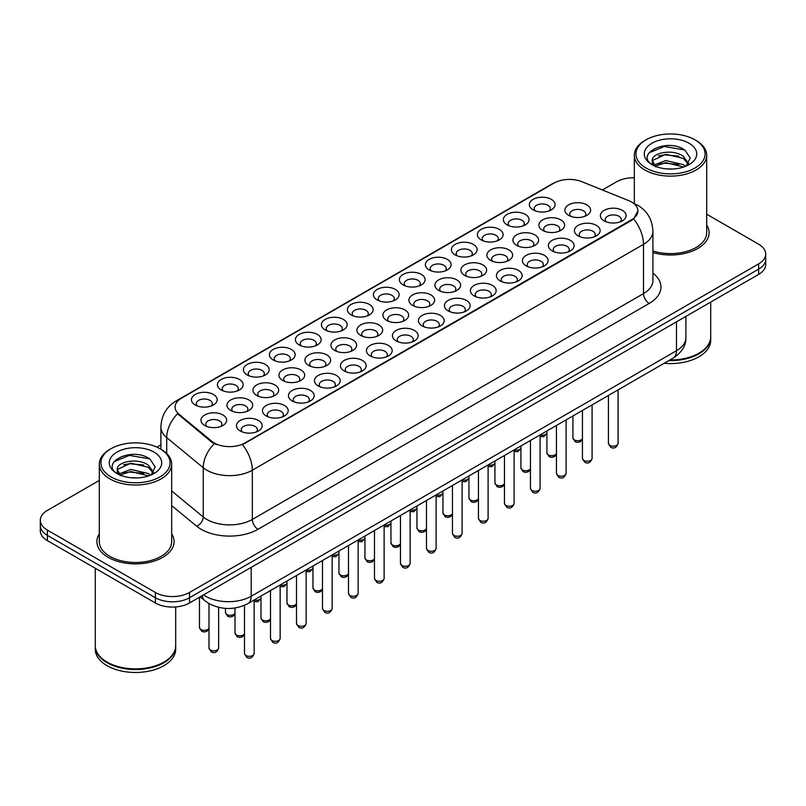 <?xml version="1.0" encoding="UTF-8"?>
<svg xmlns="http://www.w3.org/2000/svg" width="806" height="806" viewBox="0 0 806 806"><rect width="100%" height="100%" fill="white"/><g stroke="black" fill="none" stroke-linecap="round" stroke-linejoin="round"><path stroke-width="1.21" d="M299.177 344.938L299.177 344.938A12.866 7.425 180 0 1 299.177 334.44A12.866 7.425 180 0 1 317.373 334.44A12.866 7.425 180 0 1 317.373 344.938A12.866 7.425 180 0 1 299.177 344.938M315.267 345.925A8.04 4.645 0 0 0 316.315 343.628A8.04 4.645 0 0 0 313.967 340.344A8.04 4.645 0 0 0 305.202 339.336A8.04 4.645 0 0 0 300.235 343.628A8.04 4.645 0 0 0 301.293 345.925M273.184 359.95L273.184 359.95A12.866 7.425 180 0 1 273.184 349.441A12.866 7.425 180 0 1 291.379 349.441A12.866 7.425 180 0 1 291.379 359.95A12.866 7.425 180 0 1 273.184 359.95M289.273 360.937A8.04 4.645 0 0 0 290.321 358.64A8.04 4.645 0 0 0 287.974 355.355A8.04 4.645 0 0 0 279.208 354.348A8.04 4.645 0 0 0 274.242 358.64A8.04 4.645 0 0 0 275.299 360.937M247.19 374.951L247.19 374.951A12.866 7.425 180 0 1 247.19 364.453A12.866 7.425 180 0 1 265.386 364.453A12.866 7.425 180 0 1 265.386 374.951A12.866 7.425 180 0 1 247.19 374.951M263.28 375.939A8.04 4.645 0 0 0 264.328 373.641A8.04 4.645 0 0 0 261.97 370.357A8.04 4.645 0 0 0 253.215 369.35A8.04 4.645 0 0 0 248.248 373.641A8.04 4.645 0 0 0 249.306 375.939M325.171 329.936L325.171 329.936A12.866 7.425 180 0 1 325.171 319.428A12.866 7.425 180 0 1 343.366 319.428A12.866 7.425 180 0 1 343.366 329.936A12.866 7.425 180 0 1 325.171 329.936M341.26 330.913A8.04 4.645 0 0 0 342.308 328.616A8.04 4.645 0 0 0 339.961 325.332A8.04 4.645 0 0 0 331.195 324.334A8.04 4.645 0 0 0 326.229 328.616A8.04 4.645 0 0 0 327.286 330.913M351.174 314.924L351.174 314.924A12.866 7.425 180 0 1 351.174 304.416A12.866 7.425 180 0 1 369.36 304.416A12.866 7.425 180 0 1 369.36 314.924A12.866 7.425 180 0 1 351.174 314.924M367.254 315.912A8.04 4.645 0 0 0 368.312 313.615A8.04 4.645 0 0 0 365.954 310.33A8.04 4.645 0 0 0 357.189 309.323A8.04 4.645 0 0 0 352.222 313.615A8.04 4.645 0 0 0 353.28 315.912M221.197 389.963L221.197 389.963A12.866 7.425 180 0 1 221.197 379.455A12.866 7.425 180 0 1 239.392 379.455A12.866 7.425 180 0 1 239.392 389.963A12.866 7.425 180 0 1 221.197 389.963M237.276 390.95A8.04 4.645 0 0 0 238.334 388.653A8.04 4.645 0 0 0 235.977 385.369A8.04 4.645 0 0 0 227.221 384.361A8.04 4.645 0 0 0 222.255 388.653A8.04 4.645 0 0 0 223.302 390.95M377.168 299.913L377.168 299.913A12.866 7.425 180 0 1 377.168 289.414A12.866 7.425 180 0 1 395.363 289.414A12.866 7.425 180 0 1 395.363 299.913A12.866 7.425 180 0 1 377.168 299.913M393.247 300.9A8.04 4.645 0 0 0 394.305 298.603A8.04 4.645 0 0 0 391.948 295.318A8.04 4.645 0 0 0 383.182 294.311A8.04 4.645 0 0 0 378.226 298.603A8.04 4.645 0 0 0 379.273 300.9M403.161 284.911L403.161 284.911A12.866 7.425 180 0 1 403.161 274.403A12.866 7.425 180 0 1 421.357 274.403A12.866 7.425 180 0 1 421.357 284.911A12.866 7.425 180 0 1 403.161 284.911M419.241 285.898A8.04 4.645 0 0 0 420.299 283.591A8.04 4.645 0 0 0 417.941 280.317A8.04 4.645 0 0 0 409.176 279.309A8.04 4.645 0 0 0 404.219 283.591A8.04 4.645 0 0 0 405.267 285.898M429.155 269.899L429.155 269.899A12.866 7.425 180 0 1 429.155 259.401A12.866 7.425 180 0 1 447.35 259.401A12.866 7.425 180 0 1 447.35 269.899A12.866 7.425 180 0 1 429.155 269.899M445.234 270.887A8.04 4.645 0 0 0 446.292 268.589A8.04 4.645 0 0 0 443.935 265.305A8.04 4.645 0 0 0 435.169 264.297A8.04 4.645 0 0 0 430.213 268.589A8.04 4.645 0 0 0 431.26 270.887M455.148 254.898L455.148 254.898A12.866 7.425 180 0 1 455.148 244.389A12.866 7.425 180 0 1 473.344 244.389A12.866 7.425 180 0 1 473.344 254.898A12.866 7.425 180 0 1 455.148 254.898M471.228 255.875A8.04 4.645 0 0 0 472.286 253.578A8.04 4.645 0 0 0 469.928 250.293A8.04 4.645 0 0 0 461.173 249.296A8.04 4.645 0 0 0 456.206 253.578A8.04 4.645 0 0 0 457.254 255.875M481.142 239.886L481.142 239.886A12.866 7.425 180 0 1 481.142 229.378A12.866 7.425 180 0 1 499.337 229.378A12.866 7.425 180 0 1 499.337 239.886A12.866 7.425 180 0 1 481.142 239.886M497.231 240.873A8.04 4.645 0 0 0 498.279 238.576A8.04 4.645 0 0 0 495.922 235.292A8.04 4.645 0 0 0 487.167 234.284A8.04 4.645 0 0 0 482.2 238.576A8.04 4.645 0 0 0 483.257 240.873M507.135 224.874L507.135 224.874A12.866 7.425 180 0 1 507.135 214.376A12.866 7.425 180 0 1 525.331 214.376A12.866 7.425 180 0 1 525.331 224.874A12.866 7.425 180 0 1 507.135 224.874M523.225 225.861A8.04 4.645 0 0 0 524.273 223.564A8.04 4.645 0 0 0 521.915 220.28A8.04 4.645 0 0 0 513.16 219.272A8.04 4.645 0 0 0 508.193 223.564A8.04 4.645 0 0 0 509.251 225.861M533.129 209.872L533.129 209.872A12.866 7.425 180 0 1 533.129 199.364A12.866 7.425 180 0 1 551.324 199.364A12.866 7.425 180 0 1 551.324 209.872A12.866 7.425 180 0 1 533.129 209.872M549.218 210.85A8.04 4.645 0 0 0 550.266 208.553A8.04 4.645 0 0 0 547.919 205.278A8.04 4.645 0 0 0 539.154 204.271A8.04 4.645 0 0 0 534.187 208.553A8.04 4.645 0 0 0 535.244 210.85M195.203 404.975L195.203 404.975A12.866 7.425 180 0 1 195.203 394.466A12.866 7.425 180 0 1 213.399 394.466A12.866 7.425 180 0 1 213.399 404.975A12.866 7.425 180 0 1 195.203 404.975M211.283 405.952A8.04 4.645 0 0 0 212.341 403.655A8.04 4.645 0 0 0 209.983 400.38A8.04 4.645 0 0 0 201.218 399.373A8.04 4.645 0 0 0 196.261 403.655A8.04 4.645 0 0 0 197.309 405.952M282.705 380.452L282.705 380.452A12.866 7.425 180 0 1 282.705 369.944A12.866 7.425 180 0 1 300.9 369.944A12.866 7.425 180 0 1 300.9 380.452A12.866 7.425 180 0 1 282.705 380.452M298.784 381.44A8.04 4.645 0 0 0 299.842 379.142A8.04 4.645 0 0 0 297.485 375.858A8.04 4.645 0 0 0 288.719 374.85A8.04 4.645 0 0 0 283.762 379.142A8.04 4.645 0 0 0 284.81 381.44M360.685 335.427L360.685 335.427A12.866 7.425 180 0 1 360.685 324.919A12.866 7.425 180 0 1 378.88 324.919A12.866 7.425 180 0 1 378.88 335.427A12.866 7.425 180 0 1 360.685 335.427M376.775 336.414A8.04 4.645 0 0 0 377.823 334.117A8.04 4.645 0 0 0 375.475 330.833A8.04 4.645 0 0 0 366.71 329.825A8.04 4.645 0 0 0 361.743 334.117A8.04 4.645 0 0 0 362.801 336.414M308.698 365.44L308.698 365.44A12.866 7.425 180 0 1 308.698 354.942A12.866 7.425 180 0 1 326.893 354.942A12.866 7.425 180 0 1 326.893 365.44A12.866 7.425 180 0 1 308.698 365.44M324.778 366.428A8.04 4.645 0 0 0 325.836 364.131A8.04 4.645 0 0 0 323.478 360.846A8.04 4.645 0 0 0 314.723 359.839A8.04 4.645 0 0 0 309.756 364.131A8.04 4.645 0 0 0 310.814 366.428M386.679 320.415L386.679 320.415A12.866 7.425 180 0 1 386.679 309.917A12.866 7.425 180 0 1 404.874 309.917A12.866 7.425 180 0 1 404.874 320.415A12.866 7.425 180 0 1 386.679 320.415M402.768 321.403A8.04 4.645 0 0 0 403.816 319.105A8.04 4.645 0 0 0 401.469 315.821A8.04 4.645 0 0 0 392.703 314.814A8.04 4.645 0 0 0 387.736 319.105A8.04 4.645 0 0 0 388.794 321.403M256.711 395.454L256.711 395.454A12.866 7.425 180 0 1 256.711 384.956A12.866 7.425 180 0 1 274.906 384.956A12.866 7.425 180 0 1 274.906 395.454A12.866 7.425 180 0 1 256.711 395.454M272.791 396.441A8.04 4.645 0 0 0 273.849 394.144A8.04 4.645 0 0 0 271.491 390.86A8.04 4.645 0 0 0 262.726 389.852A8.04 4.645 0 0 0 257.769 394.144A8.04 4.645 0 0 0 258.817 396.441M230.718 410.466L230.718 410.466A12.866 7.425 180 0 1 230.718 399.957A12.866 7.425 180 0 1 248.913 399.957A12.866 7.425 180 0 1 248.913 410.466A12.866 7.425 180 0 1 230.718 410.466M246.797 411.453A8.04 4.645 0 0 0 247.855 409.156A8.04 4.645 0 0 0 245.498 405.871A8.04 4.645 0 0 0 236.732 404.864A8.04 4.645 0 0 0 231.775 409.156A8.04 4.645 0 0 0 232.823 411.453M334.692 350.439L334.692 350.439A12.866 7.425 180 0 1 334.692 339.93A12.866 7.425 180 0 1 352.887 339.93A12.866 7.425 180 0 1 352.887 350.439A12.866 7.425 180 0 1 334.692 350.439M350.781 351.416A8.04 4.645 0 0 0 351.829 349.119A8.04 4.645 0 0 0 349.472 345.834A8.04 4.645 0 0 0 340.716 344.837A8.04 4.645 0 0 0 335.749 349.119A8.04 4.645 0 0 0 336.807 351.416M412.672 305.414L412.672 305.414A12.866 7.425 180 0 1 412.672 294.905A12.866 7.425 180 0 1 430.867 294.905A12.866 7.425 180 0 1 430.867 305.414A12.866 7.425 180 0 1 412.672 305.414M428.762 306.401A8.04 4.645 0 0 0 429.81 304.094A8.04 4.645 0 0 0 427.462 300.819A8.04 4.645 0 0 0 418.697 299.812A8.04 4.645 0 0 0 413.73 304.094A8.04 4.645 0 0 0 414.788 306.401M438.676 290.402L438.676 290.402A12.866 7.425 180 0 1 438.676 279.904A12.866 7.425 180 0 1 456.861 279.904A12.866 7.425 180 0 1 456.861 290.402A12.866 7.425 180 0 1 438.676 290.402M454.755 291.389A8.04 4.645 0 0 0 455.813 289.092A8.04 4.645 0 0 0 453.456 285.808A8.04 4.645 0 0 0 444.69 284.8A8.04 4.645 0 0 0 439.723 289.092A8.04 4.645 0 0 0 440.781 291.389M464.669 275.4L464.669 275.4A12.866 7.425 180 0 1 464.669 264.892A12.866 7.425 180 0 1 482.865 264.892A12.866 7.425 180 0 1 482.865 275.4A12.866 7.425 180 0 1 464.669 275.4M480.749 276.377A8.04 4.645 0 0 0 481.807 274.08A8.04 4.645 0 0 0 479.449 270.796A8.04 4.645 0 0 0 470.684 269.798A8.04 4.645 0 0 0 465.727 274.08A8.04 4.645 0 0 0 466.775 276.377M490.663 260.388L490.663 260.388A12.866 7.425 180 0 1 490.663 249.88A12.866 7.425 180 0 1 508.858 249.88A12.866 7.425 180 0 1 508.858 260.388A12.866 7.425 180 0 1 490.663 260.388M506.742 261.376A8.04 4.645 0 0 0 507.8 259.079A8.04 4.645 0 0 0 505.443 255.794A8.04 4.645 0 0 0 496.677 254.787A8.04 4.645 0 0 0 491.72 259.079A8.04 4.645 0 0 0 492.768 261.376M516.656 245.377L516.656 245.377A12.866 7.425 180 0 1 516.656 234.878A12.866 7.425 180 0 1 534.852 234.878A12.866 7.425 180 0 1 534.852 245.377A12.866 7.425 180 0 1 516.656 245.377M532.736 246.364A8.04 4.645 0 0 0 533.794 244.067A8.04 4.645 0 0 0 531.436 240.782A8.04 4.645 0 0 0 522.671 239.775A8.04 4.645 0 0 0 517.714 244.067A8.04 4.645 0 0 0 518.762 246.364M542.65 230.375L542.65 230.375A12.866 7.425 180 0 1 542.65 219.867A12.866 7.425 180 0 1 560.845 219.867A12.866 7.425 180 0 1 560.845 230.375A12.866 7.425 180 0 1 542.65 230.375M558.729 231.352A8.04 4.645 0 0 0 559.787 229.055A8.04 4.645 0 0 0 557.43 225.781A8.04 4.645 0 0 0 548.674 224.773A8.04 4.645 0 0 0 543.707 229.055A8.04 4.645 0 0 0 544.755 231.352M568.643 215.363L568.643 215.363A12.866 7.425 180 0 1 568.643 204.865A12.866 7.425 180 0 1 586.839 204.865A12.866 7.425 180 0 1 586.839 215.363A12.866 7.425 180 0 1 568.643 215.363M584.733 216.351A8.04 4.645 0 0 0 585.781 214.053A8.04 4.645 0 0 0 583.423 210.769A8.04 4.645 0 0 0 574.668 209.762A8.04 4.645 0 0 0 569.701 214.053A8.04 4.645 0 0 0 570.759 216.351M204.724 425.477L204.724 425.477A12.866 7.425 180 0 1 204.724 414.969A12.866 7.425 180 0 1 222.909 414.969A12.866 7.425 180 0 1 222.909 425.477A12.866 7.425 180 0 1 204.724 425.477M220.804 426.455A8.04 4.645 0 0 0 221.862 424.158A8.04 4.645 0 0 0 219.504 420.883A8.04 4.645 0 0 0 210.739 419.876A8.04 4.645 0 0 0 205.772 424.158A8.04 4.645 0 0 0 206.83 426.455M266.232 415.956L266.232 415.956A12.866 7.425 180 0 1 266.232 405.458A12.866 7.425 180 0 1 284.417 405.458A12.866 7.425 180 0 1 284.417 415.956A12.866 7.425 180 0 1 266.232 415.956M282.312 416.944A8.04 4.645 0 0 0 283.369 414.647A8.04 4.645 0 0 0 281.012 411.362A8.04 4.645 0 0 0 272.247 410.355A8.04 4.645 0 0 0 267.28 414.647A8.04 4.645 0 0 0 268.338 416.944M292.225 400.955L292.225 400.955A12.866 7.425 180 0 1 292.225 390.447A12.866 7.425 180 0 1 310.411 390.447A12.866 7.425 180 0 1 310.411 400.955A12.866 7.425 180 0 1 292.225 400.955M308.305 401.942A8.04 4.645 0 0 0 309.363 399.645A8.04 4.645 0 0 0 307.005 396.361A8.04 4.645 0 0 0 298.24 395.353A8.04 4.645 0 0 0 293.273 399.645A8.04 4.645 0 0 0 294.331 401.942M318.219 385.943L318.219 385.943A12.866 7.425 180 0 1 318.219 375.445A12.866 7.425 180 0 1 336.414 375.445A12.866 7.425 180 0 1 336.414 385.943A12.866 7.425 180 0 1 318.219 385.943M334.299 386.93A8.04 4.645 0 0 0 335.356 384.633A8.04 4.645 0 0 0 332.999 381.349A8.04 4.645 0 0 0 324.234 380.341A8.04 4.645 0 0 0 319.277 384.633A8.04 4.645 0 0 0 320.325 386.93M344.212 370.941L344.212 370.941A12.866 7.425 180 0 1 344.212 360.433A12.866 7.425 180 0 1 362.408 360.433A12.866 7.425 180 0 1 362.408 370.941A12.866 7.425 180 0 1 344.212 370.941M360.292 371.919A8.04 4.645 0 0 0 361.35 369.622A8.04 4.645 0 0 0 358.992 366.347A8.04 4.645 0 0 0 350.227 365.34A8.04 4.645 0 0 0 345.27 369.622A8.04 4.645 0 0 0 346.318 371.919M370.206 355.93L370.206 355.93A12.866 7.425 180 0 1 370.206 345.421A12.866 7.425 180 0 1 388.401 345.421A12.866 7.425 180 0 1 388.401 355.93A12.866 7.425 180 0 1 370.206 355.93M386.286 356.917A8.04 4.645 0 0 0 387.343 354.62A8.04 4.645 0 0 0 384.986 351.335A8.04 4.645 0 0 0 376.221 350.328A8.04 4.645 0 0 0 371.264 354.62A8.04 4.645 0 0 0 372.312 356.917M396.199 340.918L396.199 340.918A12.866 7.425 180 0 1 396.199 330.42A12.866 7.425 180 0 1 414.395 330.42A12.866 7.425 180 0 1 414.395 340.918A12.866 7.425 180 0 1 396.199 340.918M412.279 341.905A8.04 4.645 0 0 0 413.337 339.608A8.04 4.645 0 0 0 410.979 336.324A8.04 4.645 0 0 0 402.224 335.316A8.04 4.645 0 0 0 397.257 339.608A8.04 4.645 0 0 0 398.315 341.905M422.193 325.916L422.193 325.916A12.866 7.425 180 0 1 422.193 315.408A12.866 7.425 180 0 1 440.388 315.408A12.866 7.425 180 0 1 440.388 325.916A12.866 7.425 180 0 1 422.193 325.916M438.283 326.904A8.04 4.645 0 0 0 439.33 324.596A8.04 4.645 0 0 0 436.973 321.322A8.04 4.645 0 0 0 428.218 320.314A8.04 4.645 0 0 0 423.251 324.596A8.04 4.645 0 0 0 424.309 326.904M448.186 310.904L448.186 310.904A12.866 7.425 180 0 1 448.186 300.406A12.866 7.425 180 0 1 466.382 300.406A12.866 7.425 180 0 1 466.382 310.904A12.866 7.425 180 0 1 448.186 310.904M464.276 311.892A8.04 4.645 0 0 0 465.324 309.595A8.04 4.645 0 0 0 462.976 306.31A8.04 4.645 0 0 0 454.211 305.303A8.04 4.645 0 0 0 449.244 309.595A8.04 4.645 0 0 0 450.302 311.892M474.18 295.903L474.18 295.903A12.866 7.425 180 0 1 474.18 285.395A12.866 7.425 180 0 1 492.375 285.395A12.866 7.425 180 0 1 492.375 295.903A12.866 7.425 180 0 1 474.18 295.903M490.27 296.88A8.04 4.645 0 0 0 491.317 294.583A8.04 4.645 0 0 0 488.97 291.298A8.04 4.645 0 0 0 480.205 290.301A8.04 4.645 0 0 0 475.238 294.583A8.04 4.645 0 0 0 476.296 296.88M500.183 280.891A12.866 7.425 180 0 1 500.173 280.891A12.866 7.425 180 0 1 500.183 270.383A12.866 7.425 180 0 1 518.369 270.383A12.866 7.425 180 0 1 518.369 280.891A12.866 7.425 180 0 1 500.183 280.891M516.263 281.878A8.04 4.645 0 0 0 517.321 279.581A8.04 4.645 0 0 0 514.963 276.297A8.04 4.645 0 0 0 506.198 275.289A8.04 4.645 0 0 0 501.231 279.581A8.04 4.645 0 0 0 502.289 281.878M526.177 265.879L526.177 265.879A12.866 7.425 180 0 1 526.177 255.381A12.866 7.425 180 0 1 544.362 255.381A12.866 7.425 180 0 1 544.362 265.879A12.866 7.425 180 0 1 526.177 265.879M542.257 266.867A8.04 4.645 0 0 0 543.315 264.57A8.04 4.645 0 0 0 540.957 261.285A8.04 4.645 0 0 0 532.192 260.278A8.04 4.645 0 0 0 527.225 264.57A8.04 4.645 0 0 0 528.283 266.867M552.17 250.878L552.17 250.878A12.866 7.425 180 0 1 552.17 240.369A12.866 7.425 180 0 1 570.366 240.369A12.866 7.425 180 0 1 570.366 250.878A12.866 7.425 180 0 1 552.17 250.878M568.25 251.855A8.04 4.645 0 0 0 569.308 249.558A8.04 4.645 0 0 0 566.95 246.283A8.04 4.645 0 0 0 558.185 245.276A8.04 4.645 0 0 0 553.228 249.558A8.04 4.645 0 0 0 554.276 251.855M578.164 235.866L578.164 235.866A12.866 7.425 180 0 1 578.164 225.368A12.866 7.425 180 0 1 596.359 225.368A12.866 7.425 180 0 1 596.359 235.866A12.866 7.425 180 0 1 578.164 235.866M594.244 236.853A8.04 4.645 0 0 0 595.302 234.556A8.04 4.645 0 0 0 592.944 231.272A8.04 4.645 0 0 0 584.179 230.264A8.04 4.645 0 0 0 579.222 234.556A8.04 4.645 0 0 0 580.27 236.853M604.157 220.864L604.157 220.864A12.866 7.425 180 0 1 604.157 210.356A12.866 7.425 180 0 1 622.353 210.356A12.866 7.425 180 0 1 622.353 220.864A12.866 7.425 180 0 1 604.157 220.864M620.237 221.841A8.04 4.645 0 0 0 621.295 219.544A8.04 4.645 0 0 0 618.937 216.26A8.04 4.645 0 0 0 610.172 215.262A8.04 4.645 0 0 0 605.215 219.544A8.04 4.645 0 0 0 606.263 221.841M240.228 430.968L240.228 430.968A12.866 7.425 180 0 1 240.228 420.46A12.866 7.425 180 0 1 258.424 420.47A12.866 7.425 180 0 1 258.424 430.968A12.866 7.425 180 0 1 240.228 430.968M256.318 431.956A8.04 4.645 0 0 0 257.366 429.658A8.04 4.645 0 0 0 255.018 426.374A8.04 4.645 0 0 0 246.253 425.367A8.04 4.645 0 0 0 241.286 429.658A8.04 4.645 0 0 0 242.344 431.956M628.66 200.613A21.712 12.533 180 0 1 631.561 202.014A21.712 12.533 180 0 1 637.919 210.88A21.712 12.533 180 0 1 631.561 219.746L244.943 442.957A21.712 12.533 180 0 1 211.807 441.285L179.023 414.254A21.712 12.533 180 0 1 175.093 407.06A21.712 12.533 180 0 1 181.461 398.204L554.044 183.093A21.712 12.533 180 0 1 581.841 181.682L628.66 200.613M99.309 533.844A38.597 22.286 0 0 0 96.901 541.602A38.597 22.286 0 0 0 108.206 557.359A38.597 22.286 0 0 0 150.259 562.185A38.597 22.286 0 0 0 174.086 541.602A38.597 22.286 0 0 0 171.678 533.844A38.597 22.286 0 0 1 174.086 541.602A38.597 22.286 0 0 1 150.259 562.185A38.597 22.286 0 0 1 108.206 557.359A38.597 22.286 0 0 1 96.901 541.602A38.597 22.286 0 0 1 99.309 533.844M637.919 210.88L633.667 218.859L631.561 220.391L242.495 444.7A28.139 16.251 60 0 1 252.328 470.2A32.159 18.568 180 0 1 206.85 470.2A32.159 18.568 180 0 1 203.243 467.722L166.711 437.608A32.159 18.568 180 0 1 160.898 426.958L160.898 449.254M99.309 480.426L47.363 510.42A24.12 13.924 0 0 0 40.3 520.263L40.3 530.771A24.12 13.924 0 0 0 47.363 540.614L155.387 602.979L155.387 597.73A24.12 13.924 0 0 0 189.501 597.73L758.637 269.144A24.12 13.924 0 0 0 765.7 259.3A24.12 13.924 0 0 1 758.637 269.144L189.501 597.73A24.12 13.924 0 0 1 155.387 597.73L47.363 535.365L155.387 597.73L155.387 592.481A24.12 13.924 0 0 0 189.501 592.481L758.637 263.894A24.12 13.924 0 0 0 765.7 254.051A24.12 13.924 0 0 0 758.637 244.198L706.691 214.215M40.3 525.512A24.12 13.924 0 0 0 47.363 535.365A24.12 13.924 0 0 1 40.3 525.512M216.683 444.7L211.807 442.232L177.562 413.72A28.139 18.82 129.5 0 0 166.711 437.608L166.711 453.577M652.92 252.55A38.597 22.286 0 0 0 709.099 232.712A38.597 22.286 0 0 0 706.691 224.955A38.597 22.286 0 0 1 709.099 232.712A38.597 22.286 0 0 1 652.92 252.55M634.322 177.763A24.12 13.924 0 0 0 616.499 181.834L602.374 189.984M160.898 444.872L156.928 447.159M40.3 520.263A24.12 13.924 0 0 0 47.363 530.106L155.387 592.481M155.387 602.979A24.12 13.924 0 0 0 189.501 602.979L758.637 274.403A24.12 13.924 0 0 0 765.7 264.549L765.7 254.051M646.059 168.041A34.577 19.959 0 0 0 694.953 168.041A34.577 19.959 0 0 0 694.953 139.811L696.092 140.466A36.179 20.885 0 0 1 706.691 155.246A36.179 20.885 0 0 1 684.354 174.539A36.179 20.885 0 0 1 644.921 170.016A36.179 20.885 0 0 1 634.322 155.246A36.179 20.885 0 0 1 644.921 140.466L646.059 139.811A34.577 19.959 0 0 0 646.059 168.041M652.92 250.968A36.179 20.885 0 0 0 706.691 232.712L706.691 155.246M669.867 359.98A40.199 23.213 0 0 0 698.933 353.179A40.199 23.213 0 0 0 710.711 336.767L710.711 302.069M669.695 360.07A39.806 22.981 0 0 0 698.651 353.35A39.806 22.981 0 0 0 698.792 353.26M668.758 360.614A40.199 23.213 0 0 0 710.711 337.422A40.199 23.213 0 0 0 710.711 337.099M664.114 363.294A40.199 23.213 0 0 0 710.711 340.384L710.711 337.422M666.119 168.847L672.244 169.028M654.099 165.008L665.806 160.535L683.357 164.646L685.483 166.348M655.177 166.127L665.806 162.621L683.74 166.993M652.336 160.606L655.338 166.278M652.366 161.16C650.412 153.069 672.597 148.264 683.357 156.304L688.586 163.517M652.447 161.663L652.951 160.313L665.806 154.289L683.357 158.389L688.173 164.061M686.108 166.096L690.218 158.026L685.019 150.198C666.622 136.98 633.939 154.399 652.81 165.089L653.747 165.653M689.049 143.226A26.215 15.133 0 0 0 651.973 143.226A26.215 15.133 0 0 0 651.973 164.636A26.215 15.133 0 0 0 689.049 164.636A26.215 15.133 0 0 0 689.049 143.226M655.741 166.812C652.991 165.19 651.883 163.406 652.407 161.462M696.092 140.466L694.953 139.811A34.577 19.959 0 0 0 646.059 139.811M648.981 152.828L664.376 146.511L684.667 149.966M658.593 155.901L664.376 154.853L678.864 156.092M658.593 164.233L664.376 163.185L678.864 164.434M111.047 476.93A34.577 19.959 0 0 0 159.941 476.93A34.577 19.959 0 0 0 159.941 448.7L161.079 449.355A36.179 20.885 0 0 1 171.678 464.125A36.179 20.885 0 0 1 149.342 483.429A36.179 20.885 0 0 1 109.908 478.905A36.179 20.885 0 0 1 99.309 464.125A36.179 20.885 0 0 1 109.908 449.355L111.047 448.7A34.577 19.959 0 0 0 111.047 476.93M99.309 464.125L99.309 541.602A36.179 20.885 0 0 0 109.908 556.372A36.179 20.885 0 0 0 149.342 560.895A36.179 20.885 0 0 0 171.678 541.602L171.678 464.125M163.779 662.149A39.806 22.981 0 0 1 163.638 662.23A39.806 22.981 0 0 1 107.349 662.23L107.067 662.069A40.199 23.213 0 0 0 163.92 662.069A40.199 23.213 0 0 0 175.698 645.656L175.698 606.938M95.289 645.989A40.199 23.213 0 0 0 95.289 646.311A40.199 23.213 0 0 0 107.067 662.723A40.199 23.213 0 0 0 150.873 667.761A40.199 23.213 0 0 0 175.698 646.311A40.199 23.213 0 0 0 175.688 645.989M95.289 646.311L95.289 649.273A40.199 23.213 0 0 0 107.067 665.685A40.199 23.213 0 0 0 150.873 670.713A40.199 23.213 0 0 0 175.698 649.273L175.698 646.311M131.106 477.736L137.232 477.918M119.076 473.888L130.784 469.424L148.344 473.535L150.47 475.238M120.154 475.016L130.784 471.51L148.727 475.883M117.313 469.485L120.326 475.157M117.354 470.049C115.389 461.959 137.574 457.153 148.344 465.193L153.563 472.407M117.434 470.553L117.938 469.203L130.784 463.178L148.344 467.279L153.15 472.951M151.095 474.986L155.195 466.916L150.007 459.088C131.61 445.869 98.916 463.289 117.797 473.968L118.734 474.543M154.027 452.116A26.215 15.133 0 0 0 116.951 452.116A26.215 15.133 0 0 0 116.951 473.515A26.215 15.133 0 0 0 154.027 473.515A26.215 15.133 0 0 0 154.027 452.116M120.719 475.691C117.978 474.079 116.87 472.296 117.394 470.351M95.289 568.28L95.289 645.656A40.199 23.213 0 0 0 107.067 662.069L107.349 662.23M161.079 449.355L159.941 448.7A34.577 19.959 0 0 0 111.047 448.7M113.958 461.717L129.353 455.4L149.644 458.856M123.58 464.79L129.353 463.742L143.841 464.981M123.58 473.122L129.353 472.074L143.841 473.324M244.943 442.957L244.943 443.602M211.807 441.285L211.807 442.232M179.023 414.254L179.023 415.201M631.561 219.746L631.561 220.391M652.92 273.113A40.199 23.213 180 0 1 649.183 303.449L258.021 529.29A8.04 4.645 60 0 1 252.328 519.437L643.5 293.606A32.159 18.568 0 0 0 652.92 280.468L652.92 231.231A32.159 18.568 180 0 1 643.5 244.359A28.139 16.251 -120 0 0 633.667 218.859M258.021 529.29A40.199 23.213 180 0 1 201.157 529.29A40.199 23.213 180 0 1 196.654 526.187L171.678 505.594M214.205 443.723A28.139 18.82 129.5 0 0 203.243 467.722L203.243 516.958A32.159 18.568 0 0 0 206.85 519.437A32.159 18.568 0 0 0 252.328 519.437L252.328 470.2L643.5 244.359L643.5 293.606A8.04 4.645 60 0 0 649.183 303.449M652.92 231.231C652.376 219.665 647.299 211.001 637.677 205.218L633.617 203.243A28.139 13.178 112 0 0 633.234 203.102M179.063 399.847A28.139 16.251 -120 0 0 176.151 400.945C166.53 406.718 161.442 415.392 160.898 426.958M176.151 400.945L551.677 184.131A28.139 16.251 60 0 1 553.813 183.224M189.501 592.481L189.501 602.979M758.637 263.894L758.637 274.403M47.363 530.106L47.363 540.614M171.678 490.935L203.243 516.958A8.04 5.38 -50.5 0 1 196.654 526.187M203.545 594.878A32.159 18.568 0 0 0 205.711 596.259A32.159 18.568 0 0 0 251.19 596.259L676.476 350.721A32.159 18.568 0 0 0 685.896 337.593C686.138 345.573 681.886 352.403 673.151 358.086L247.865 603.613A16.08 9.289 60 0 0 251.19 596.259L251.19 567.364M676.476 321.836L676.476 350.721A16.08 9.289 60 0 1 673.151 358.086M202.246 595.624A16.08 10.76 129.5 0 0 205.046 600.853L200.16 596.833M254.152 653.525C252.56 657.867 250.102 659.137 246.747 657.343L244.5 653.525A4.826 2.781 0 0 0 245.921 655.5A4.826 2.781 0 0 0 251.18 656.104A4.826 2.781 0 0 0 254.152 653.525L254.152 599.986M210.406 650.009A4.826 2.781 0 0 0 215.665 650.603A4.826 2.781 0 0 0 218.638 648.034C217.056 652.376 214.587 653.646 211.243 651.842L208.996 648.034A4.826 2.781 0 0 0 210.406 650.009M208.996 628.589L207.152 631.169L204.311 632.015L201.722 631.34L199.475 627.531A4.826 2.781 0 0 0 200.885 629.506A4.826 2.781 0 0 0 205.611 630.211A4.826 2.781 0 0 0 208.996 628.176M280.145 638.523C278.564 642.866 276.095 644.135 272.74 642.332L270.504 638.523A4.826 2.781 0 0 0 271.914 640.488A4.826 2.781 0 0 0 277.173 641.092A4.826 2.781 0 0 0 280.145 638.523L280.145 584.975M306.139 623.512C304.557 627.854 302.089 629.123 298.744 627.32L296.497 623.512A4.826 2.781 0 0 0 297.908 625.486A4.826 2.781 0 0 0 303.167 626.091A4.826 2.781 0 0 0 306.139 623.512L306.139 569.973A4.826 2.781 0 0 0 312.97 568.149M332.143 608.51C330.551 612.842 328.082 614.112 324.737 612.318L322.491 608.51A4.826 2.781 0 0 0 323.901 610.474A4.826 2.781 0 0 0 329.16 611.079A4.826 2.781 0 0 0 332.143 608.51L332.143 554.961A4.826 2.781 0 0 0 338.963 553.138M358.136 593.498C356.544 597.84 354.076 599.11 350.731 597.306L348.484 593.498A4.826 2.781 0 0 0 349.895 595.473A4.826 2.781 0 0 0 355.154 596.067A4.826 2.781 0 0 0 358.136 593.498L358.136 539.949A4.826 2.781 0 0 0 364.957 538.126M244.5 634.08L242.666 636.669L239.825 637.516L237.236 636.841L234.989 633.022A4.826 2.781 0 0 0 236.4 634.997A4.826 2.781 0 0 0 241.125 635.702A4.826 2.781 0 0 0 244.5 633.667M270.504 619.068L268.66 621.658L265.819 622.504L263.23 621.829L260.983 618.021A4.826 2.781 0 0 0 262.393 619.985A4.826 2.781 0 0 0 267.118 620.701A4.826 2.781 0 0 0 270.504 618.665M296.497 604.067L294.653 606.646L291.812 607.492L289.223 606.817L286.976 603.009A4.826 2.781 0 0 0 288.387 604.984A4.826 2.781 0 0 0 293.112 605.689A4.826 2.781 0 0 0 296.497 603.654M322.491 589.055L320.647 591.644L317.806 592.491L315.217 591.816L312.97 588.007A4.826 2.781 0 0 0 314.38 589.972A4.826 2.781 0 0 0 319.105 590.687A4.826 2.781 0 0 0 322.491 588.652M234.989 613.578L233.146 616.167L230.304 617.013L227.715 616.338L225.468 612.52A4.826 2.781 0 0 0 226.879 614.494A4.826 2.781 0 0 0 231.604 615.2A4.826 2.781 0 0 0 234.989 613.165M254.152 600.017A4.826 2.781 0 0 0 260.983 598.163M280.145 585.005A4.826 2.781 0 0 0 286.976 583.151M384.13 578.486C382.538 582.829 380.069 584.098 376.724 582.305L374.478 578.486A4.826 2.781 0 0 0 375.888 580.461A4.826 2.781 0 0 0 381.147 581.066A4.826 2.781 0 0 0 384.13 578.486L384.13 524.948A4.826 2.781 0 0 0 390.95 523.124M410.123 563.485C408.531 567.817 406.063 569.096 402.718 567.293L400.471 563.485A4.826 2.781 0 0 0 401.882 565.449A4.826 2.781 0 0 0 407.141 566.054A4.826 2.781 0 0 0 410.123 563.485L410.123 509.936A4.826 2.781 0 0 0 416.954 508.112M436.117 548.473C434.525 552.815 432.056 554.085 428.711 552.281L426.465 548.473A4.826 2.781 0 0 0 427.885 550.448A4.826 2.781 0 0 0 433.134 551.052A4.826 2.781 0 0 0 436.117 548.473L436.117 494.934A4.826 2.781 0 0 0 442.947 493.111M462.11 533.471C460.518 537.803 458.05 539.073 454.705 537.28L452.458 533.471A4.826 2.781 0 0 0 453.879 535.436A4.826 2.781 0 0 0 459.128 536.04A4.826 2.781 0 0 0 462.11 533.471L462.11 479.923M348.484 574.043L346.64 576.633L343.799 577.479L341.21 576.804L338.963 572.995A4.826 2.781 0 0 0 340.374 574.96A4.826 2.781 0 0 0 345.109 575.675A4.826 2.781 0 0 0 348.484 573.64M374.478 559.042L372.644 561.621L369.793 562.477L367.204 561.802L364.957 557.984A4.826 2.781 0 0 0 366.377 559.958A4.826 2.781 0 0 0 371.103 560.664A4.826 2.781 0 0 0 374.478 558.629M400.471 544.03L398.638 546.619L395.796 547.465L393.197 546.79L390.95 542.982A4.826 2.781 0 0 0 392.371 544.947A4.826 2.781 0 0 0 397.096 545.662A4.826 2.781 0 0 0 400.471 543.627M426.465 529.028L424.631 531.607L421.79 532.454L419.191 531.779L416.954 527.97A4.826 2.781 0 0 0 418.364 529.945A4.826 2.781 0 0 0 423.09 530.65A4.826 2.781 0 0 0 426.465 528.615M488.104 518.46C486.512 522.802 484.053 524.071 480.698 522.268L478.452 518.46A4.826 2.781 0 0 0 479.872 520.424A4.826 2.781 0 0 0 485.131 521.029A4.826 2.781 0 0 0 488.104 518.46L488.104 464.911M514.097 503.448C512.515 507.79 510.047 509.06 506.692 507.266L504.455 503.448A4.826 2.781 0 0 0 505.866 505.422A4.826 2.781 0 0 0 511.125 506.027A4.826 2.781 0 0 0 514.097 503.448L514.097 449.909M540.091 488.446C538.509 492.778 536.04 494.048 532.695 492.254L530.449 488.446A4.826 2.781 0 0 0 531.859 490.411A4.826 2.781 0 0 0 537.118 491.015A4.826 2.781 0 0 0 540.091 488.446L540.091 434.897M566.084 473.434C564.502 477.777 562.034 479.046 558.689 477.243L556.442 473.434A4.826 2.781 0 0 0 557.853 475.409A4.826 2.781 0 0 0 563.112 476.014A4.826 2.781 0 0 0 566.084 473.434L566.084 419.886M592.088 458.433C590.496 462.765 588.027 464.034 584.682 462.241L582.436 458.433A4.826 2.781 0 0 0 583.846 460.397A4.826 2.781 0 0 0 589.105 461.002A4.826 2.781 0 0 0 592.088 458.433L592.088 404.884M618.081 443.421C616.489 447.763 614.021 449.033 610.676 447.229L608.429 443.421A4.826 2.781 0 0 0 609.84 445.386A4.826 2.781 0 0 0 615.099 445.99A4.826 2.781 0 0 0 618.081 443.421L618.081 389.872M452.458 514.016L450.625 516.606L447.783 517.452L445.194 516.777L442.947 512.969A4.826 2.781 0 0 0 444.358 514.933A4.826 2.781 0 0 0 449.083 515.649A4.826 2.781 0 0 0 452.458 513.613M478.452 499.005L476.618 501.594L473.777 502.44L471.188 501.765L468.941 497.957A4.826 2.781 0 0 0 470.351 499.922A4.826 2.781 0 0 0 475.077 500.637A4.826 2.781 0 0 0 478.452 498.602M504.455 484.003L502.612 486.582L499.77 487.429L497.181 486.753L494.934 482.945A4.826 2.781 0 0 0 496.345 484.92A4.826 2.781 0 0 0 501.07 485.625A4.826 2.781 0 0 0 504.455 483.59M530.449 468.991L528.605 471.581L525.764 472.427L523.175 471.752L520.928 467.943A4.826 2.781 0 0 0 522.338 469.908A4.826 2.781 0 0 0 527.064 470.623A4.826 2.781 0 0 0 530.449 468.588M556.442 453.99L554.599 456.569L551.757 457.415L549.168 456.74L546.921 452.932A4.826 2.781 0 0 0 548.332 454.906A4.826 2.781 0 0 0 553.057 455.612A4.826 2.781 0 0 0 556.442 453.577M582.436 438.978L580.592 441.567L577.751 442.413L575.162 441.738L572.915 437.92A4.826 2.781 0 0 0 574.325 439.895A4.826 2.781 0 0 0 579.061 440.61A4.826 2.781 0 0 0 582.436 438.575M462.11 479.953A4.826 2.781 0 0 0 468.941 478.099M488.104 464.941A4.826 2.781 0 0 0 494.934 463.087M514.097 449.939A4.826 2.781 0 0 0 520.928 448.086M540.091 434.928A4.826 2.781 0 0 0 546.921 433.074M551.677 184.131L556.835 181.733M247.865 603.613C234.919 610.122 221.982 610.122 209.036 603.613L205.046 600.853M685.896 337.593L685.896 316.395M244.5 653.525L244.5 605.306M218.638 648.034L218.638 607.361M208.996 648.034L208.996 603.593M199.475 627.531L199.475 597.226M270.504 638.523L270.504 590.546M296.497 623.512L296.497 575.544M322.491 608.51L322.491 560.533M348.484 593.498L348.484 545.521M234.989 633.022L234.989 607.996M260.983 618.021L260.983 596.047M286.976 603.009L286.976 581.035M634.322 203.535L634.322 155.246M312.97 588.007L312.97 566.024M225.468 612.52L225.468 608.389M260.983 598.566L257.849 601.77L254.152 601.548M286.976 583.564L283.853 586.758L280.145 586.546M312.97 568.552L309.847 571.756L306.139 571.535M374.478 578.486L374.478 530.519M400.471 563.485L400.471 515.508M426.465 548.473L426.465 500.496M452.458 533.471L452.458 485.494M338.963 572.995L338.963 551.022M364.957 557.984L364.957 536.01M390.95 542.982L390.95 520.998M416.954 527.97L416.954 505.997M338.963 553.541L335.84 556.745L332.143 556.533M364.957 538.539L361.834 541.733L358.136 541.521M390.95 523.527L387.827 526.731L384.13 526.509M478.452 518.46L478.452 470.482M504.455 503.448L504.455 455.481M530.449 488.446L530.449 440.469M556.442 473.434L556.442 425.457M582.436 458.433L582.436 410.456M608.429 443.421L608.429 395.444M442.947 512.969L442.947 490.985M468.941 497.957L468.941 475.983M494.934 482.945L494.934 460.972M520.928 467.943L520.928 445.96M546.921 452.932L546.921 430.958M572.915 437.92L572.915 415.946M416.954 508.526L413.821 511.719L410.123 511.508M442.947 493.514L439.814 496.708L436.117 496.496M468.941 478.502L465.808 481.706L462.11 481.494M494.934 463.5L491.801 466.694L488.104 466.483M520.928 448.489L517.805 451.692L514.097 451.471M546.921 433.487L543.798 436.681L540.091 436.469"/></g></svg>
